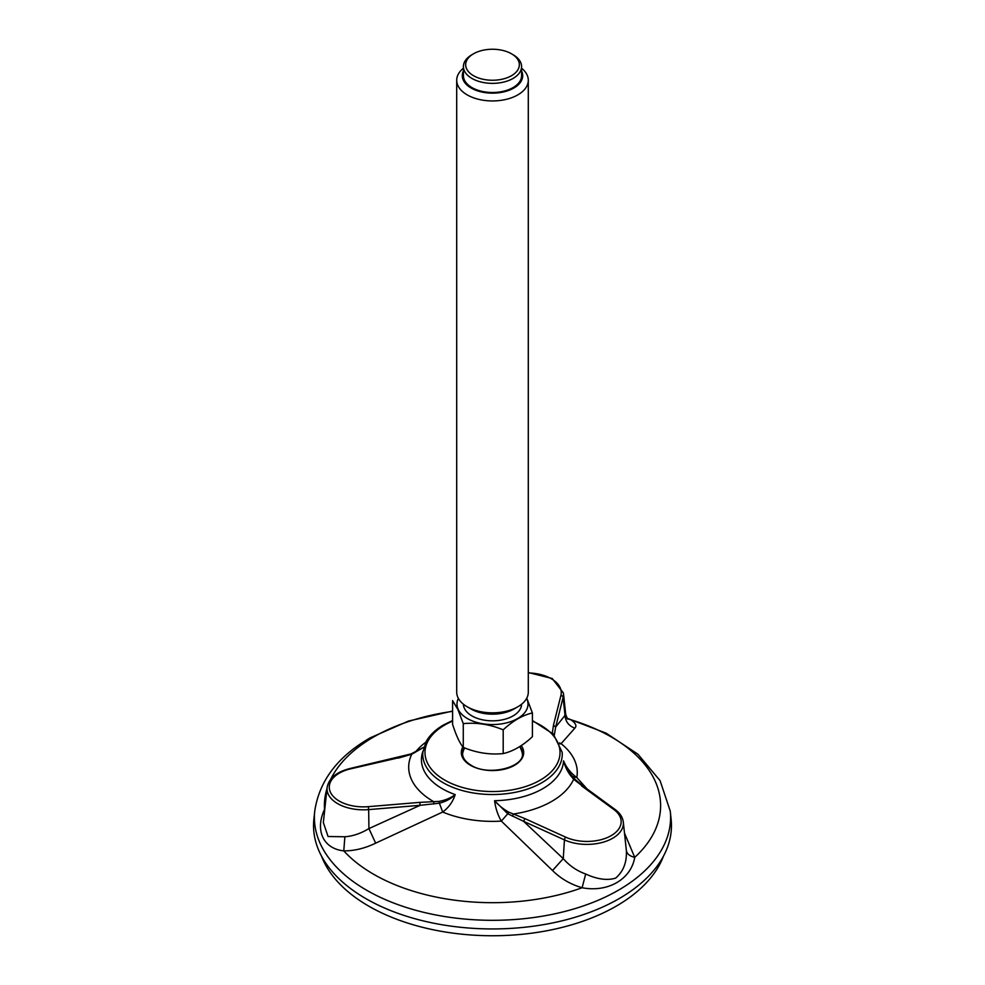 <?xml version="1.0" encoding="UTF-8"?>
<svg xmlns="http://www.w3.org/2000/svg" width="985" height="985" viewBox="0 0 985 985"><rect width="100%" height="100%" fill="white"/><g stroke="black" fill="none" stroke-linecap="round" stroke-linejoin="round"><path stroke-width="1.48" d="M566.954 718.25L570.869 719.764C575.708 723.088 577.038 725.883 574.858 728.149L561.093 743.687L559.985 743.897M583.403 786.793L573.639 779.27L571.14 776.229C567.717 772.018 565.181 766.909 563.543 760.876C566.326 767.524 570.746 773.077 576.804 777.534L587.122 788.985M624.49 833.125L634.734 857.369C631.077 879.322 607.942 892.681 582.11 887.744C570.598 884.395 560.736 878.645 552.511 870.518L501.34 821.108C497.844 815.149 495.59 808.353 494.568 800.694C498.533 805.25 503.286 809.079 508.839 812.194L524.968 818.633L523.589 821.318L507.755 813.782L501.34 821.108A84.759 48.93 180 0 1 442.696 812.034L375.654 843.16C364.906 848.356 354.28 850.929 343.777 850.88C323.228 848.639 314.769 830.38 324.521 809.375L324.804 809.017M323.351 822.537L328.067 836.524L344.873 836.758C352.815 836.203 360.83 833.482 368.932 828.582L368.661 809.608L420.127 805.311L419.807 802.369L439.027 801.396C445.466 800.202 450.847 797.936 455.193 794.6C452.903 801.753 448.741 807.552 442.696 812.034L439.384 803.206L420.127 805.311L368.932 828.582L375.654 843.16M313.883 819.225A178.962 103.326 0 0 0 492.5 928.941A178.962 103.326 0 0 0 671.117 819.225L670.256 811.123A178.088 102.822 180 0 1 492.5 920.31A178.088 102.822 180 0 1 314.744 811.123L313.883 819.225M554.358 734.428L552.289 733.271L553.471 725.194L555.675 727.053L554.296 735.155M574.858 728.149C568.825 725.945 565.55 721.697 565.008 715.369L565.722 714.507L563.42 693.034A36.408 21.017 180 0 1 563.112 697.343L565.008 715.369L555.675 727.053L563.112 697.343A2.241 1.81 -165.9 0 0 560.908 695.484L553.471 725.194M552.511 870.518L563.26 858.637C569.465 865.753 576.939 870.875 585.681 874.015C597.206 879.297 607.179 880.676 615.613 878.14C623.406 871.442 626.977 862.244 626.349 850.535L626.214 849.119M563.26 858.637L523.589 821.318L564.442 839.897L563.26 858.637M423.759 747.32L411.755 754.227L398.236 758.142M567.274 718.718L570.869 719.764A168.115 97.059 180 0 1 634.734 857.369C629.784 856.174 626.989 853.896 626.349 850.535M512.372 816.159L513.456 814.016A83.799 48.376 180 0 0 573.639 779.27L575.4 779.775L572.31 776.512L576.804 777.534A84.759 48.93 180 0 0 561.093 743.687L559.529 742.899M326.995 788.616A168.115 97.059 180 0 0 324.521 809.375L324.767 809.399M422.947 751.272A71.068 41.025 180 0 0 455.193 794.6C451.253 798.613 445.983 801.482 439.384 803.206L439.027 801.396M585.681 874.015L582.11 887.744A168.115 97.059 180 0 1 343.777 850.88L344.873 836.758M508.839 812.194L507.755 813.782L494.568 800.694A71.068 41.025 180 0 0 563.543 760.876L569.071 772.462L572.162 776.352M410.77 754.301L411.755 754.227A83.799 48.376 180 0 0 433.782 801.692L433.831 804.006M464.563 747.898A30.867 30.867 0 0 0 463.048 751.789A29.932 17.287 0 0 0 462.593 754.214M522.407 754.214A29.932 17.287 0 0 0 521.952 751.789A30.867 30.867 0 0 0 519.772 746.568M473.514 53.793L471.938 54.704A29.082 16.794 -0 0 0 463.418 66.574A29.082 16.794 -0 0 0 464.415 70.92A29.082 16.794 -0 0 0 496.292 83.22A29.082 16.794 -0 0 0 521.582 66.574A29.082 16.794 -0 0 0 520.585 62.227A29.082 16.794 -0 0 0 513.062 54.704L511.486 53.793A26.841 15.501 -0 0 0 473.514 53.793A26.841 15.501 -0 0 0 485.556 79.723A26.841 15.501 -0 0 0 518.43 60.738A26.841 15.501 -0 0 0 511.486 53.793M463.418 68.224A35.792 20.66 -0 0 0 456.708 80.278A35.792 20.66 -0 0 0 457.926 85.621A35.792 20.66 -0 0 0 497.166 100.766A35.792 20.66 -0 0 0 528.292 80.278A35.792 20.66 -0 0 0 527.073 74.922A35.792 20.66 -0 0 0 521.582 68.224M463.418 71.006A30.203 17.434 -0 0 0 492.328 93.144A30.203 17.434 -0 0 0 521.668 71.191A30.203 17.434 -0 0 0 521.582 71.006M528.292 80.278L528.292 692.172A35.792 20.66 180 0 1 517.814 706.787L513.85 709.065A30.203 17.434 180 0 1 471.15 709.065L467.185 706.787A35.792 20.66 180 0 1 457.926 697.515A35.792 20.66 180 0 1 456.708 692.172L456.708 80.278M517.814 706.787A35.792 20.66 180 0 1 467.185 706.787M532.417 712.955L532.417 736.706C522.703 745.743 512.963 751.37 503.2 753.574C489.914 754.941 476.617 752.885 463.27 747.393C459.712 743.158 456.154 735.475 452.583 724.344L452.583 700.606L457.926 709.52L463.27 723.655C476.555 722.288 489.865 724.344 503.2 729.836C512.914 720.798 522.653 715.172 532.417 712.955L526.753 698.156M503.2 753.574L503.2 729.836M463.27 747.393L463.27 723.655M526.63 698.39A35.509 20.5 180 0 1 501.993 723.803A35.509 20.5 180 0 1 458.197 709.348A35.509 20.5 180 0 1 458.37 698.39M521.582 704.213A29.082 16.794 180 0 1 496.144 720.7A29.082 16.794 180 0 1 464.415 708.387A29.082 16.794 180 0 1 463.418 704.213M521.582 66.574L521.582 75.71A29.082 16.794 180 0 1 496.292 92.356A29.082 16.794 180 0 1 464.415 80.056A29.082 16.794 180 0 1 463.418 75.71L463.418 66.574M663.447 856.187A174.936 100.999 180 0 1 492.5 935.75A174.936 100.999 180 0 1 321.553 856.187M532.417 720.528L553.398 734.182L562.164 752.281A69.75 40.274 180 0 1 492.5 794.526A69.75 40.274 180 0 1 422.836 752.281L426.099 741.68C429.682 735.179 435.53 729.577 443.644 724.886L452.583 720.528M415.177 752.38A84.759 48.93 180 0 1 425.803 742.234M532.417 721.118A67.522 38.981 180 0 1 544.853 777.177A67.522 38.981 180 0 1 447.252 781.487A67.522 38.981 180 0 1 444.764 724.997A67.522 38.981 180 0 1 452.583 721.118M462.888 746.901A31.188 18.001 0 0 0 470.448 765.283A31.188 18.001 0 0 0 509.885 767.5A31.188 18.001 0 0 0 521.262 745.596M330.738 779.209A168.115 97.059 180 0 1 373.623 737.002A168.115 97.059 180 0 1 452.583 711.342M528.292 672.94A34.179 19.737 180 0 1 560.908 695.484M399.06 757.674L350.771 768.805A34.179 19.737 180 0 0 330.431 792.236A34.179 19.737 180 0 0 368.341 806.666L368.661 809.608A36.408 21.017 180 0 1 327.106 787.495L323.363 822.463M626.251 849.501L623.308 822.081A36.408 21.017 180 0 1 603.867 841.99A36.408 21.017 180 0 1 564.442 839.897A2.241 1.133 -65.5 0 1 565.821 837.213A34.179 19.737 180 0 0 611.143 835.662A34.179 19.737 180 0 0 613.827 809.498L581.655 785.919M524.968 818.633L565.821 837.213M368.341 806.666L419.807 802.369M327.106 787.495C328.879 778.199 336.599 771.858 350.266 768.448A2.241 0.677 77 0 1 350.771 768.805M582.972 785.944L615.145 809.522A2.241 1.441 126.2 0 0 613.827 809.498M572.297 776.512L571.14 776.229L572.297 776.512M464.292 747.8A29.932 17.287 0 0 0 462.568 753.574C462.581 757.896 465.412 761.774 471.076 765.222C488.375 776.586 524.451 767.216 522.432 753.574A29.932 17.287 0 0 0 519.834 746.532M670.256 811.123L660.073 780.625L637.935 754.227L606.157 733.185L566.917 718.176M314.744 811.123C319.238 780.896 337.732 756.468 370.225 737.839L408.529 721.057L452.583 711.071M567.557 719.062L565.722 714.519M350.266 768.448L411.09 753.919L423.784 747.233M569.071 772.462L575.178 779.467L582.972 785.932M623.308 822.081C622.692 817.255 619.971 813.068 615.145 809.522M563.42 693.034L552.228 678.517L528.292 672.533"/></g></svg>
